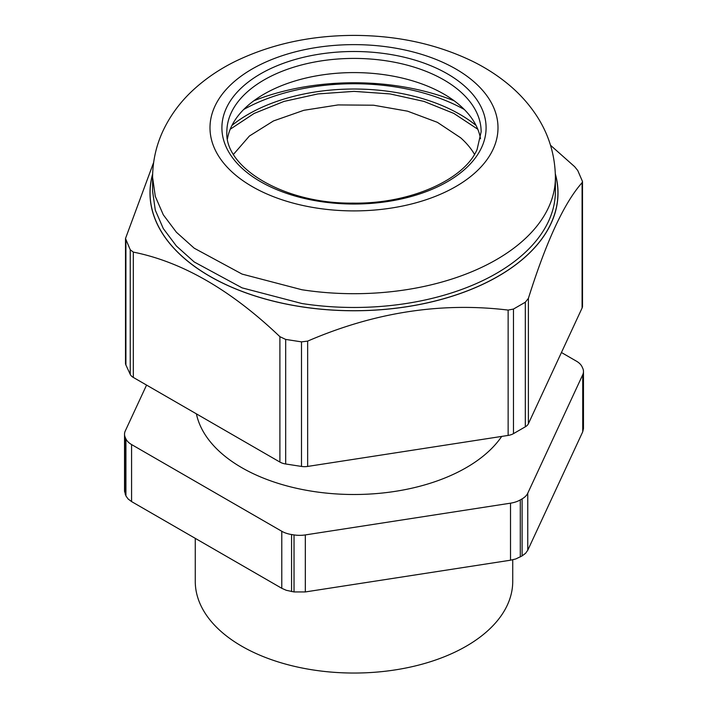 <?xml version="1.0" encoding="UTF-8"?>
<svg xmlns="http://www.w3.org/2000/svg" width="708" height="708" viewBox="0 0 708 708"><rect width="100%" height="100%" fill="white"/><g stroke="black" fill="none" stroke-linecap="round" stroke-linejoin="round"><path stroke-width="1.06" d="M477.776 129.228L453.855 113.43L424.039 101.421L390.081 93.925L354 91.367L317.919 93.925L283.961 101.421L254.145 113.43L230.224 129.228M233.498 154.344L249.411 136.016L273.474 120.944L303.821 110.306L338.079 104.926L373.585 105.218L407.56 111.174L437.358 122.325L460.651 137.794A127.139 73.402 0 0 1 474.502 154.344M555.399 177.425C555.09 154.167 548.364 132.909 535.221 113.661C528.044 103.164 519.495 93.73 509.565 85.358C498.512 76.03 486.166 68.012 472.546 61.295C437.013 44.161 397.604 35.533 354.327 35.4C310.741 35.444 271.076 44.1 235.304 61.366C219.365 69.225 205.214 78.88 192.859 90.323C180.221 102.014 170.292 115.51 163.052 130.785C156.167 145.565 152.689 161.105 152.601 177.425L155.291 196.364L163.291 214.798L176.389 232.233L194.222 248.207L242.101 274.102L301.874 289.74A201.399 116.271 180 0 0 548.532 207.515A201.399 116.271 180 0 0 555.399 177.425L555.399 191.195A201.399 116.271 180 0 1 301.874 303.511L242.109 287.873L194.222 261.978L176.381 246.003L163.291 228.569L155.291 210.134L152.601 191.195L152.609 175.965M493.095 149.282A144.007 83.137 180 0 1 316.733 208.072A144.007 83.137 180 0 1 214.905 106.244A144.007 83.137 180 0 1 391.267 47.463A144.007 83.137 180 0 1 493.095 149.282M555.355 174.327A203.931 117.74 180 0 1 301.219 306.697A203.931 117.74 180 0 1 152.645 174.327M227.48 138.759A127.139 73.402 180 0 1 267.943 91.96A127.139 73.402 180 0 1 386.904 75.092A127.139 73.402 180 0 1 440.057 91.96A127.139 73.402 180 0 1 480.52 138.759M550.523 145.273L574.684 166.707L577.763 170.531L582.498 181.487L582.498 306.228A11.903 6.876 180 0 1 582.091 308.007L582.091 182.682C564.196 202.789 546.293 241.366 528.389 298.395L528.389 423.729L582.091 308.007M528.389 423.729A11.903 6.876 180 0 1 525.309 426.809L513.477 433.641A11.903 6.876 180 0 1 508.14 435.42L508.14 310.086C441.314 301.962 374.479 312.308 307.653 341.114L307.653 466.43L508.14 435.42M307.653 466.43A11.903 6.876 180 0 1 301.493 466.43L301.493 341.867L307.653 341.114M301.493 341.867L285.678 339.415L285.678 463.988L301.493 466.43M285.678 463.988A12.894 7.443 180 0 1 279.899 462.059L279.899 336.681C231.038 290.059 182.177 261.871 133.316 252.101L133.316 377.435L279.899 462.059M133.316 377.435A11.903 6.876 180 0 1 130.237 374.355L130.237 249.765L125.502 238.499L153.654 162.406M125.909 240.437L125.909 365.018L130.237 374.355M125.909 365.018A11.903 6.876 180 0 1 125.502 363.239L125.502 238.499M253.818 100.802A176.301 101.784 180 0 1 399.631 86.234A176.301 101.784 180 0 1 454.182 100.802M130.237 249.765L133.316 252.101M285.678 339.415L279.899 336.681M525.309 426.809L525.309 302.219L513.477 309.051L508.14 310.086M525.309 302.219L528.389 298.395M582.498 181.487L582.091 182.682M555.346 174A204.01 117.785 180 0 1 301.201 306.75A204.01 117.785 180 0 1 152.654 174M512.734 559.789L512.734 581.392A158.734 91.642 180 0 1 414.746 666.069A158.734 91.642 180 0 1 241.755 646.2A158.734 91.642 180 0 1 195.266 581.392L195.266 538.354M582.728 431.791L583.472 428.526L583.472 371.496A21.824 12.602 180 0 1 582.728 374.762L582.728 431.791L527.752 550.249L527.752 493.228L582.728 374.762M520.3 556.939L520.3 499.91A21.824 12.602 180 0 1 515.778 501.919A21.824 12.602 180 0 1 510.512 503.176L510.512 560.205L515.778 558.948L522.106 555.904L525.575 553.293L527.752 550.249M510.512 560.205L305.325 591.941L305.325 534.921L510.512 503.176M291.572 591.561L291.572 534.54A21.824 12.602 180 0 1 286.306 533.274A21.824 12.602 180 0 1 281.784 531.274L281.784 588.304L286.306 590.304L294.032 591.941L305.325 591.941M281.784 588.304L131.573 501.583L131.573 444.553L281.784 531.274M125.272 494.511L125.272 437.482A21.824 12.602 180 0 1 124.528 434.225L124.528 491.246L125.927 495.936L128.104 498.972L131.573 501.583M583.472 371.496A21.824 12.602 180 0 0 582.728 368.24L582.073 366.815A21.824 12.602 0 0 0 579.896 363.779A21.824 12.602 0 0 0 576.427 361.169L561.435 352.513M520.3 499.91L522.106 498.875A21.824 12.602 0 0 0 525.575 496.264A21.824 12.602 0 0 0 527.752 493.228M291.572 534.54L294.032 534.921A21.824 12.602 0 0 0 299.679 535.345A21.824 12.602 0 0 0 305.325 534.921M125.272 437.482L125.927 438.907A21.824 12.602 0 0 0 128.104 441.942A21.824 12.602 0 0 0 131.573 444.553M124.528 434.225A21.824 12.602 180 0 1 125.272 430.96L146.565 385.081M476.059 125.449A149.609 86.376 0 0 0 248.207 114.324A149.609 86.376 0 0 0 231.941 125.449M464.306 109.492A158.734 91.642 0 0 0 243.694 109.492M196.408 413.861A158.734 91.642 0 0 0 241.755 467.661A158.734 91.642 0 0 0 501.715 436.411M319.812 201.435A132.095 76.269 0 0 0 481.599 147.503A132.095 76.269 0 0 0 388.188 54.1A132.095 76.269 0 0 0 226.401 108.023A132.095 76.269 0 0 0 319.812 201.435M226.861 131.821A127.139 73.402 180 0 1 231.197 112.82A127.139 73.402 180 0 1 386.904 60.915A127.139 73.402 180 0 1 481.139 131.821L477.095 149.468C464.439 179.602 410.029 204.152 352.779 203.116C284.103 203.957 224.347 167.566 226.861 131.821M513.477 309.051L513.477 433.641M522.106 555.904L522.106 498.875M294.032 591.941L294.032 534.921M125.927 495.936L125.927 438.907"/></g></svg>
